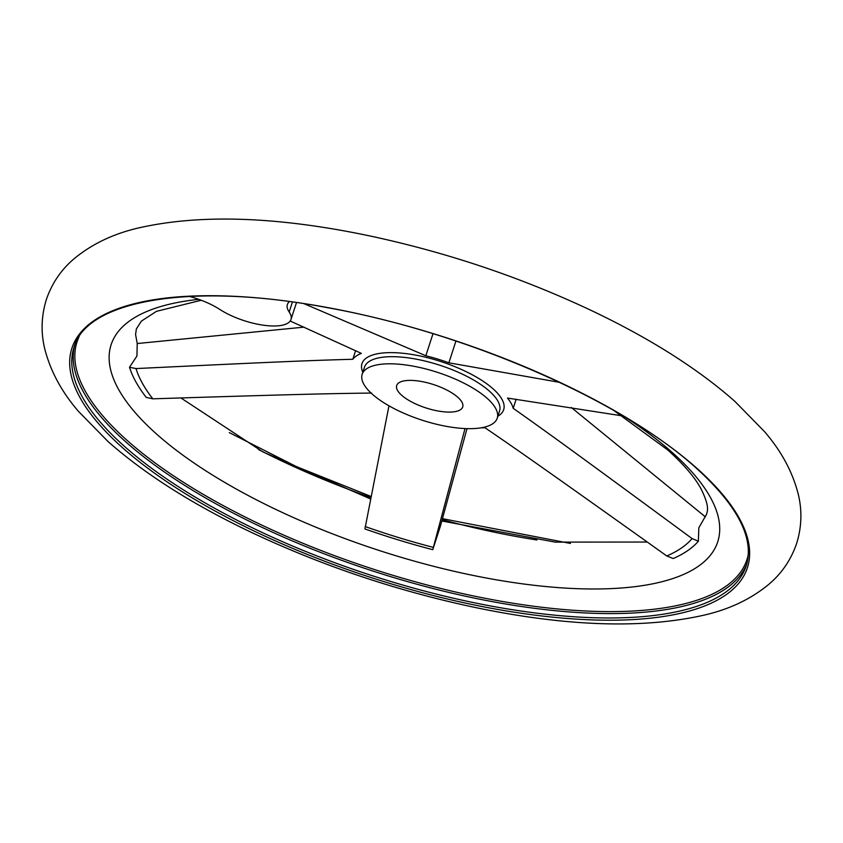 <?xml version="1.0" encoding="UTF-8"?>
<svg xmlns="http://www.w3.org/2000/svg" width="843" height="843" viewBox="0 0 843 843"><rect width="100%" height="100%" fill="white"/><g stroke="black" fill="none" stroke-linecap="round" stroke-linejoin="round"><path stroke-width="1.26" d="M388.96 405.81L364.924 528.94A303.617 107.43 -162 0 0 432.754 549.678L440.478 525.927L466.99 428.634M481.047 427.833A85.206 30.148 -162 0 0 484.957 427.728C520.321 451.848 554.167 475.673 666.792 555.958L673.199 558.53A303.617 107.43 -162 0 0 698.373 541.206L698.826 527.823L706.624 514.146C706.834 511.806 710.712 507.981 700.681 488.171C694.411 476.885 683.462 464.166 667.814 450.014L613.693 410.393M304.017 327.137L137.219 343.533L136.924 356.031L129.506 367.285A303.617 107.43 -162 0 0 146.261 397.422L152.825 398.823C288.833 394.545 329.518 393.512 371.594 393.07M447.454 412.058A34.711 12.287 -162 0 0 462.723 406.958A34.711 12.287 -162 0 0 447.391 390.33A34.711 12.287 -162 0 0 411.964 380.414A34.711 12.287 -162 0 0 396.695 385.504A34.711 12.287 -162 0 0 412.027 402.143A34.711 12.287 -162 0 0 447.454 412.058M393.418 363.87A71.002 25.121 -162 0 0 362.184 374.292A71.002 25.121 -162 0 0 393.544 408.307A71.002 25.121 -162 0 0 466 428.602A71.002 25.121 -162 0 0 497.233 418.181A71.002 25.121 -162 0 0 465.873 384.166A71.002 25.121 -162 0 0 393.418 363.87M559.52 382.343L448.866 362.806A85.206 30.148 -162 0 0 425.82 355.757L304.081 303.722M698.373 541.206L692.061 538.582C581.28 457.022 547.982 432.817 513.187 408.307A85.206 30.148 -162 0 0 507.497 398.065L622.345 415.884M189.39 296.42A44.184 15.627 18 0 1 219.823 309.444A44.184 15.627 -162 0 0 263.395 325.198A44.184 15.627 -162 0 0 291.004 319.455A44.184 15.627 -162 0 0 289.181 312.005A44.184 15.627 18 0 1 287.358 304.544A44.184 15.627 18 0 1 289.444 301.615M290.213 321.025L361.362 353.386A85.206 30.148 -162 0 0 352.806 359.276L355.62 350.625M571.333 407.517L705.422 516.907M432.754 549.678L465.02 428.571M352.806 359.276C311.12 360.393 270.793 362.1 136.008 368.57L129.506 367.285M425.82 355.757L432.996 333.691M513.187 408.307L516.158 399.161M448.866 362.806L455.937 341.046M497.233 418.181L499.551 411.057A71.002 25.121 -162 0 0 489.498 391.226A71.002 25.121 -162 0 0 395.736 356.747A71.002 25.121 -162 0 0 364.492 367.169L362.184 374.292M497.886 416.189A74.5 26.365 -162 0 0 493.123 388.876A74.5 26.365 -162 0 0 394.745 352.69A74.5 26.365 -162 0 0 362.827 372.3M666.792 555.958A296.588 104.943 -162 0 0 692.061 538.582M198.79 299.349A318.907 112.836 -162 0 0 156.271 433.787A318.907 112.836 -162 0 0 577.402 588.677A318.907 112.836 -162 0 0 672.577 452.786A318.907 112.836 -162 0 0 624.663 416.8M79.105 336.673A352.195 124.616 -162 0 0 126.914 440.215A352.195 124.616 -162 0 0 592.007 611.27A352.195 124.616 -162 0 0 748.363 554.125M590.753 617.634A353.438 125.059 -162 0 0 746.266 565.727C754.538 538.54 737.941 506.063 696.476 468.297C622.134 400.446 465.431 332.205 327.326 307.653C193.068 282.036 86.903 299.729 73.984 347.284A353.438 125.059 -162 0 0 124.016 445.979A353.438 125.059 -162 0 0 590.753 617.634M74.753 345.124A353.438 125.059 -162 0 0 125.449 441.584A353.438 125.059 -162 0 0 592.186 613.251A353.438 125.059 -162 0 0 746.919 563.524M697.15 468.539A355.156 125.66 -162 0 0 228.147 296.051A355.156 125.66 -162 0 0 122.161 447.38A355.156 125.66 -162 0 0 591.154 619.868A355.156 125.66 -162 0 0 697.15 468.539M289.181 312.005L292.426 302.015M258.453 449.509A353.438 125.059 -162 0 0 370.931 497.549M442.175 519.688A353.438 125.059 -162 0 0 536.949 539.994M136.008 368.57A296.588 104.943 -162 0 0 152.825 398.823M365.188 526.548A296.588 104.943 -162 0 0 433.281 547.37M796.656 543.398C801.704 527.033 802.241 510.616 798.258 494.167C792.589 471.954 781.324 451.079 764.464 431.553L734.917 401.416C698.425 369.213 651.597 339.402 594.431 311.963C522.923 277.958 447.77 252.552 368.971 235.755C276.936 216.461 199.981 213.89 138.126 228.042C113.004 233.933 91.634 244.196 73.984 258.833C61.096 269.802 51.876 283.396 46.344 299.602C41.296 315.967 40.759 332.384 44.742 348.833C50.411 371.046 61.676 391.921 78.536 411.447L108.083 441.584C144.574 473.787 191.403 503.598 248.569 531.037C320.077 565.042 395.23 590.448 474.029 607.245C566.064 626.539 643.019 629.11 704.874 614.958C729.996 609.067 751.366 598.804 769.016 584.167C781.904 573.198 791.124 559.604 796.656 543.398M180.897 397.938L262.721 451.806L370.646 499.003M441.816 520.995L555.231 542.123L647.266 542.038M137.23 343.533L135.575 334.45L136.376 328.854L141.403 321.12L156.45 311.341L201.235 300.256M296.483 302.595L291.004 319.455M229.307 432.607L296.599 466.695L371.141 496.495M442.459 518.677L570.469 543.45"/></g></svg>
